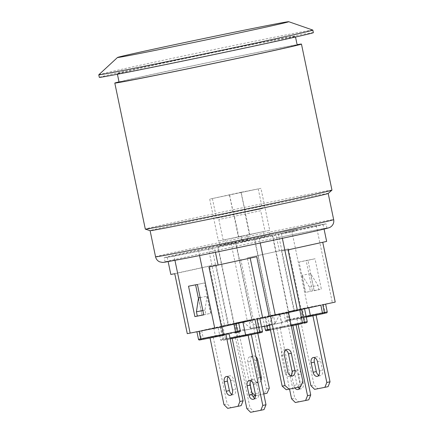 <?xml version="1.0" encoding="UTF-8"?>
<svg xmlns="http://www.w3.org/2000/svg" width="434" height="434" viewBox="0 0 434 434"><rect width="100%" height="100%" fill="white"/><g stroke="black" fill="none" stroke-linecap="round" stroke-linejoin="round"><path stroke-width="0.33" stroke-dasharray="2.17 1.63" d="M272.335 235.266L254.725 239.118L270.827 316.18L270.539 316.234L254.443 239.177L272.335 235.266L288.436 312.323L251.964 319.495L235.868 242.438L217.971 246.349L234.072 323.406L270.561 316.348M275.053 323.243L273.442 315.534L279.832 314.14L281.444 321.844A0.873 0.58 77.7 0 1 281.058 322.815A0.873 0.58 77.7 0 1 281.053 322.815L274.662 324.209A0.873 0.58 -102.3 0 0 274.668 324.209A0.873 0.58 -102.3 0 0 275.053 323.243L269.302 324.502M281.053 322.815L286.803 321.556A0.873 0.58 -102.3 0 0 286.814 321.556A0.873 0.58 -102.3 0 0 287.194 320.59L281.444 321.844M287.194 320.59L300.073 382.235L302.921 381.676M300.621 386.656L297.773 387.215L300.073 382.235M297.773 387.215L286.266 389.727M285.529 350.054A4.812 3.597 78.9 0 0 284.026 349.929A4.812 3.597 78.9 0 0 281.438 355.419L285.035 372.622A4.812 3.597 78.9 0 0 289.462 376.495A4.812 3.597 78.9 0 0 290.807 375.817M270.827 316.18L288.436 312.323L288.491 312.594M285.035 372.622L287.883 372.063M254.725 239.118L254.443 239.177M267.002 393.264L264.154 393.828L266.454 388.848L251.964 319.495L251.682 319.549L233.785 323.46L234.072 323.406L248.557 392.759L252.908 396.291M238.526 330.551L244.282 329.292A0.873 0.58 -102.3 0 0 245.031 330.041L239.275 331.294A0.873 0.58 77.7 0 1 238.526 330.551L251.405 392.2L248.557 392.759M255.496 395.781L263.742 393.98M251.888 392.618L251.405 392.2M250.673 327.898L249.062 320.194L242.671 321.589L251.297 328.804L257.688 327.41L251.422 328.641A0.873 0.58 77.7 0 1 250.673 327.898L256.423 326.639L257.818 333.301M242.671 321.589L244.282 329.292M260.948 380.607A4.812 3.597 -101.1 0 1 258.691 382.549A4.812 3.597 -101.1 0 1 254.264 378.676L250.668 361.473A4.812 3.597 -101.1 0 1 253.255 355.983A4.812 3.597 -101.1 0 1 255.979 356.835M264.154 393.828L252.648 396.34M266.454 388.848L269.302 388.289M251.411 379.235A4.812 3.597 78.9 0 0 255.843 383.108A4.812 3.597 78.9 0 0 258.442 377.699L254.85 360.497A4.812 3.597 78.9 0 0 250.407 356.542A4.812 3.597 78.9 0 0 247.819 362.032L251.411 379.235L254.264 378.676M258.442 377.699L260.264 377.341M251.682 319.549L235.581 242.492L235.868 242.438M316.077 315.008L296.921 318.844L316.104 315.155M296.921 318.844L298.098 324.48M310.874 385.631L314.07 384.931L317.813 388.652L314.617 389.347M328.071 386.634L317.813 388.652M318.74 375.334A4.812 3.195 -102.3 0 0 320.482 375.643A4.812 3.195 -102.3 0 0 322.587 370.332L320.623 360.909A4.812 3.195 -102.3 0 0 316.462 356.829A4.812 3.195 -102.3 0 0 315.008 357.838M300.116 318.149L314.07 384.931M229.157 334.006L210.007 337.842L229.19 334.153M223.96 404.629L227.156 403.929L230.899 407.651L227.704 408.351M241.158 405.633L230.899 407.651M231.821 394.332A4.812 3.195 -102.3 0 0 233.568 394.647A4.812 3.195 -102.3 0 0 235.673 389.331L233.704 379.913A4.812 3.195 -102.3 0 0 229.543 375.828A4.812 3.195 -102.3 0 0 228.089 376.837M213.202 337.147L227.156 403.929M291.572 398.803L294.767 398.103L298.511 401.824L295.315 402.519M292.863 325.457L276.908 328.592L292.885 325.554M276.908 328.592L289.543 389.076M294.876 387.909A4.812 3.195 77.7 0 1 293.823 385.435L291.854 376.012A4.812 3.195 77.7 0 1 291.708 374.58M292.185 372.269A4.812 3.195 77.7 0 1 293.964 370.696A4.812 3.195 77.7 0 1 298.125 374.781L300.095 384.199A4.812 3.195 77.7 0 1 300.144 386.759M308.769 399.806L298.511 401.824M299.438 388.506A4.812 3.195 -102.3 0 0 301.18 388.821A4.812 3.195 -102.3 0 0 303.29 383.504L301.321 374.081A4.812 3.195 -102.3 0 0 297.16 370.001A4.812 3.195 -102.3 0 0 295.049 375.318L297.019 384.736A4.812 3.195 -102.3 0 0 298.071 387.209M280.104 327.892L294.767 398.103M246.838 408.578L250.033 407.879L253.776 411.6L250.581 412.3M248.123 335.232L232.168 338.374L248.145 335.336M264.035 409.582L253.776 411.6M254.704 398.282A4.812 3.195 -102.3 0 0 256.445 398.596A4.812 3.195 -102.3 0 0 258.55 393.28L256.586 383.862A4.812 3.195 -102.3 0 0 252.42 379.777A4.812 3.195 -102.3 0 0 250.971 380.792M235.364 337.674L250.033 407.879M322.766 304.793L288.572 311.52L301.039 308.791L288.518 248.861L247.293 257.872L259.814 317.802L300.556 309.789M301.673 309.404L267.485 316.126L320.845 305.211M326.639 241.418L281.482 251.145L294.002 311.08M250.196 258.127L208.944 267.002M195.593 284.823L204.452 282.93L210.799 313.321L203.758 314.813M197.329 316.077L202.081 315.035L198.43 298.408M202.081 315.035L198.506 297.914M200.161 297.588L207.051 296.232L210.631 313.353M314.162 290.726L310.587 273.599L318.024 285.404L318.914 289.684L314.162 290.726L307.983 260.297L299.097 262.044L305.444 292.44L310.37 291.366L309.475 287.086L302.037 275.281L305.617 292.407M310.587 273.599L302.037 275.281M245.031 330.041L251.297 328.804M268.391 325.446L273.442 315.534M286.803 321.556L251.422 328.641M239.275 331.294L261.556 326.916M279.832 314.14L274.782 324.046M256.423 326.639A0.873 0.58 -102.3 0 0 257.172 327.382M257.688 327.41L249.062 320.194M235.846 323.791L201.658 330.518L220.83 326.325L255.018 319.603M215.98 264.713L228.501 324.648L221.948 325.939L209.427 266.004L215.98 264.713L174.756 273.724M256.939 319.18L228.501 324.648M199.081 331.381L196.879 331.603L199.738 330.936L187.276 333.659M207.051 296.232L204.978 310.115L205.873 314.395M202.868 310.532L204.978 310.115M199.049 331.213L233.931 324.209M309.475 287.086L318.024 285.404M310.37 291.366L318.914 289.684M217.971 246.349L235.581 242.492M201.913 315.073L197.329 316.071M203.768 314.862L210.799 313.321M188.53 286.212L195.56 284.677M314.335 290.693L321.361 289.152L315.013 258.762L306.122 260.508L312.475 290.905L321.361 289.152M312.475 290.905L305.444 292.44M307.983 260.297L315.013 258.762M283.207 231.984L296.4 229.293L283.207 231.984M283.478 233.27L296.666 230.579L283.478 233.27M288.035 249.859L281.482 251.145M256.722 256.7L250.168 257.991M214.542 248.015A82.661 0.863 -11.8 0 0 326.07 223.901A82.661 0.863 -11.8 0 0 323.059 224.297A82.661 0.863 -11.8 0 0 316.256 225.534A82.661 0.863 -11.8 0 0 291.648 230.373L275.764 233.595A82.661 0.863 -11.8 0 0 164.236 257.709A82.661 0.863 -11.8 0 0 167.247 257.319A82.661 0.863 -11.8 0 0 174.05 256.082L198.663 251.237A82.661 0.863 -11.8 0 0 214.542 248.015L323.059 224.297L291.648 230.373L292.543 234.653A82.661 0.863 -11.8 0 0 276.659 237.881L275.764 233.595L210.696 247.635L167.247 257.319L174.05 256.082L174.945 260.362A82.661 0.863 -11.8 0 0 199.559 255.517L198.663 251.237L214.542 248.015L215.443 252.311M323.059 224.297L323.954 228.577A82.661 0.863 -11.8 0 1 326.965 228.186A82.661 0.863 -11.8 0 1 215.438 252.295A82.661 0.863 -11.8 0 1 199.559 255.517L199.559 255.539M297.458 310.587L294.48 311.118L297.436 310.473M259.223 238.25L260.216 243.007M288.518 248.861L247.293 257.872M240.74 259.158L253.261 319.093L259.814 317.802M209.427 266.004L170.822 274.44M253.261 319.093L221.948 325.939M231.089 243.365L247.185 320.422M167.247 257.319L168.142 261.599A82.661 0.863 -11.8 0 1 165.132 261.99A82.661 0.863 -11.8 0 1 276.659 237.881L279.344 250.722M335.227 302.069L301.039 308.791M174.951 260.389L174.945 260.362A82.661 0.863 -11.8 0 1 168.142 261.599L168.153 261.648M211.922 247.554L228.024 324.61M197.421 284.465L204.452 282.93M299.097 262.044L306.122 260.508M288.719 312.268L272.623 235.206M233.785 323.46L217.689 246.403M278.384 234.062L294.48 311.118M316.256 225.534L317.151 229.814A82.661 0.863 -11.8 0 1 323.954 228.577L324.062 229.076M307.744 307.429L292.543 234.653A82.661 0.863 -11.8 0 1 317.151 229.814L332.352 302.59M174.05 256.082A82.661 0.863 -11.8 0 0 198.663 251.237M291.648 230.373A82.661 0.863 -11.8 0 0 275.764 233.595M328.185 193.472A90.972 0.949 -11.8 0 0 328.196 193.456A90.972 0.949 -11.8 0 0 305.612 197.53A90.972 0.949 -11.8 0 0 207.349 217.797A90.972 0.949 -11.8 0 0 150.099 230.66A90.972 0.949 -11.8 0 0 150.115 230.676L150.099 230.66M331.967 190.119A95.344 0.993 -11.8 0 0 308.297 194.389A95.344 0.993 -11.8 0 0 205.309 215.627A95.344 0.993 -11.8 0 0 145.309 229.114M297.176 44.973A90.972 0.949 -11.8 0 0 274.592 49.047A90.972 0.949 -11.8 0 0 176.329 69.31A90.972 0.949 -11.8 0 0 119.079 82.178M272.807 40.481A90.972 0.949 -11.8 0 0 174.539 60.749A90.972 0.949 -11.8 0 0 117.288 73.617A90.972 0.949 -11.8 0 0 206.535 55.943A90.972 0.949 -11.8 0 0 295.391 36.407A90.972 0.949 -11.8 0 0 272.807 40.481M119.019 81.885A95.344 0.993 168.2 0 1 188.383 66.706A95.344 0.993 168.2 0 1 277.787 48.348A95.344 0.993 168.2 0 1 297.116 44.68M98.784 74.778A109.341 1.139 168.2 0 1 168.452 59.154A109.341 1.139 168.2 0 1 285.691 34.98A109.341 1.139 168.2 0 1 312.811 30.065M313.37 32.653A109.341 1.139 -11.8 0 0 286.228 37.552A109.341 1.139 -11.8 0 0 168.115 61.91A109.341 1.139 -11.8 0 0 99.31 77.371M260.948 188.334L209.687 199.097L260.948 188.334L269.709 230.286L218.448 241.054L269.709 230.286M229.629 195.175L238.396 237.132M209.687 199.097L218.448 241.054M241 192.257L249.767 234.208M245.264 211.944L216.501 218.231L262.358 208.586L245.264 211.944L241.147 192.251L212.389 198.539L258.241 188.893L241.147 192.251M258.241 188.893L262.358 208.586M229.483 195.181L233.601 214.868M212.389 198.539L216.501 218.231M225.062 239.655L265.017 231.262L263.102 231.685L264.176 236.823L241.803 241.711L240.734 236.573L225.062 239.655L226.136 244.792L248.503 239.904L247.429 234.767M263.102 231.685L240.734 236.573M241.803 241.711L270.301 235.619L269.226 230.481M247.933 240.507L246.859 235.369M270.301 235.619L264.176 236.823M248.503 239.904L220.011 245.997L218.937 240.859M242.378 241.109L241.304 235.971M220.011 245.997L226.136 244.792M260.726 210.718L218.85 219.528L260.726 210.718L265.017 231.262M223.147 240.073L218.85 219.528M249.349 234.349L245.053 213.799M238.814 236.991L234.523 216.441M281.438 355.419L284.292 354.86M247.819 362.032L250.668 361.473M254.85 360.497L256.668 360.139M319.391 371.027L322.587 370.332M317.428 361.609L320.623 360.909M232.478 390.025L235.673 389.331M230.508 380.607L233.704 379.913M300.095 384.199L303.29 383.504M298.125 374.781L301.321 374.081M291.854 376.012L295.049 375.318M293.823 385.435L297.019 384.736M255.355 393.98L258.55 393.28M253.391 384.562L256.586 383.862M286.657 311.938L288.268 319.641L290.183 319.223L288.572 311.52M267.485 316.126L270.165 328.972L307.223 321.578M265.386 330.057L270.165 328.972A0.873 0.58 77.7 0 0 270.914 329.715L268.999 330.133A0.873 0.58 77.7 0 1 268.25 329.39L265.565 316.549M269.476 325.343L274.662 324.209L269.476 325.343M202.098 339.388A0.873 0.58 77.7 0 1 201.349 338.639L203.269 338.222A0.873 0.58 -102.3 0 0 204.018 338.965L201.474 339.632M198.484 339.312L201.349 338.639L199.738 330.936M201.658 330.518L203.269 338.222L215.356 335.704A0.873 0.656 -101.1 0 1 214.895 336.703L204.018 338.965M213.745 328.001L215.356 335.704L238.152 331.223A0.873 0.656 -101.1 0 1 237.691 332.216L214.895 336.703M237.067 332.466L237.691 332.216M236.541 323.514L238.152 331.223L240.322 330.827M220.83 326.325L223.515 339.171L225.43 338.748L222.745 325.907M234.837 323.39L237.517 336.231L225.43 338.748A0.873 0.58 -102.3 0 0 226.179 339.491L224.264 339.914A0.873 0.58 77.7 0 1 223.515 339.171L220.651 339.838L222.821 339.442L220.136 326.601M224.264 339.914L223.64 340.164A0.873 0.656 -101.1 0 1 222.821 339.442L229.998 338.032M259.228 332.992L259.852 332.742A0.873 0.656 -101.1 0 0 260.313 331.75L237.517 336.231A0.873 0.656 -101.1 0 1 237.062 337.229L226.179 339.491M223.64 340.164L230.177 338.878L223.629 340.164C221.6 340.565 221.02 340.842 220.651 339.838L217.966 326.992M259.852 332.742L237.062 337.229M257.628 318.903L260.313 331.75L262.483 331.359M323.981 313.467L324.605 313.218A0.873 0.656 78.9 0 0 325.066 312.225L327.236 311.829M306.111 316.272L287.574 319.918A0.873 0.656 78.9 0 0 288.393 320.634L306.29 317.113L288.382 320.639C286.353 321.035 285.773 321.317 285.404 320.308L288.268 319.641A0.873 0.58 -102.3 0 0 289.017 320.384L288.393 320.634M324.605 313.218L301.814 317.699A0.873 0.656 78.9 0 0 302.276 316.706L325.066 312.225L323.455 304.516M285.963 312.214L287.574 319.918L285.404 320.308L283.793 312.605M301.814 317.699L290.932 319.966A0.873 0.58 77.7 0 1 290.183 319.223L302.276 316.706L300.664 308.997M290.932 319.966L289.017 320.384M303.968 323.216L304.592 322.967A0.873 0.656 78.9 0 0 305.048 321.968L302.368 309.127M304.592 322.967L281.796 327.448A0.873 0.656 78.9 0 0 282.257 326.455L279.572 313.608M291.089 325.039L290.351 325.185A0.873 0.656 78.9 0 0 291.171 325.901L270.442 329.976L291.16 325.901M281.796 327.448L270.914 329.715M287.666 312.339L290.351 325.185L270.268 329.135M268.999 330.133L268.375 330.382M264.876 316.825L266.769 325.891M155.567 256.841A90.972 0.949 168.2 0 1 212.817 243.973A90.972 0.949 168.2 0 1 311.086 223.711A90.972 0.949 168.2 0 1 333.665 219.637M184.694 258.501A83.974 0.873 -11.8 0 0 324.1 229.065A83.974 0.873 -11.8 0 0 229.347 247.7A83.974 0.873 -11.8 0 0 184.694 258.501M284.026 349.929L286.874 349.37M289.462 376.495L292.31 375.936M250.407 356.542L253.255 355.983M255.843 383.108L258.691 382.549M313.267 357.524L316.462 356.829M317.287 376.343L320.482 375.643M226.347 376.528L229.543 375.828M230.373 395.341L233.568 394.647M293.964 370.696L297.16 370.001M297.984 389.515L301.18 388.821M249.224 380.477L252.42 379.777M253.25 399.296L256.445 398.596M286.814 321.556L281.058 322.815M262.7 317.216L264.604 326.314M296.666 230.579L296.4 229.293M280.825 233.888L280.559 232.602M208.38 248.199L224.476 325.256M281.362 233.53L282.36 238.304M326.965 228.186L326.07 223.901M165.132 261.99L164.236 257.709M295.516 37.026L295.391 36.407M117.419 74.236L117.288 73.617"/><path stroke-width="0.65" d="M261.556 326.916L268.912 325.467A0.873 0.58 77.7 0 1 268.912 325.467A0.873 0.58 77.7 0 0 269.302 324.502L282.181 386.146L286.266 389.727L289.12 389.168L285.029 385.587L282.181 386.146M270.561 316.348L285.029 385.587M290.807 375.817A4.812 3.597 78.9 0 0 292.066 371.086L288.469 353.884A4.812 3.597 78.9 0 0 285.529 350.054M289.12 389.168L300.621 386.656L302.921 381.676L288.491 312.594M291.317 353.325L294.914 370.522A4.812 3.597 -101.1 0 1 292.31 375.936A4.812 3.597 -101.1 0 1 287.883 372.063L284.292 354.86A4.812 3.597 -101.1 0 1 286.874 349.37A4.812 3.597 -101.1 0 1 291.317 353.325L288.469 353.884M292.066 371.086L294.914 370.522M252.908 396.291L255.496 395.781L251.888 392.618M263.742 393.98L267.002 393.264L269.302 388.289L257.818 333.301M255.979 356.835A4.812 3.597 -101.1 0 1 257.698 359.932L261.295 377.135A4.812 3.597 -101.1 0 1 260.948 380.607M260.264 377.341L261.295 377.135M312.903 315.811L326.829 382.49L324.876 387.334L328.071 386.634L330.024 381.79L326.829 382.49M316.104 315.155L330.024 381.79M298.098 324.48L310.874 385.631L314.617 389.347L324.876 387.334M313.126 372.264L311.156 362.84A4.812 3.195 77.7 0 1 313.267 357.524A4.812 3.195 77.7 0 1 317.428 361.609L319.391 371.027A4.812 3.195 77.7 0 1 317.287 376.343A4.812 3.195 77.7 0 1 313.126 372.264L316.321 371.564A4.812 3.195 -102.3 0 0 318.74 375.334M315.008 357.838A4.812 3.195 -102.3 0 0 314.352 362.146L316.321 371.564M225.984 334.809L239.915 401.488L237.957 406.332L241.158 405.633L243.111 400.794L239.915 401.488M229.19 334.153L243.111 400.794M210.029 337.95L223.96 404.629L227.704 408.351L237.957 406.332M226.206 391.262L224.242 381.844A4.812 3.195 77.7 0 1 226.347 376.528A4.812 3.195 77.7 0 1 230.508 380.607L232.478 390.025A4.812 3.195 77.7 0 1 230.373 395.341A4.812 3.195 77.7 0 1 226.206 391.262L229.407 390.562A4.812 3.195 -102.3 0 0 231.821 394.332M228.089 376.837A4.812 3.195 -102.3 0 0 227.438 381.144L229.407 390.562M292.885 325.554L307.527 395.662L305.574 400.506L295.315 402.519L291.572 398.803L289.543 389.076M291.708 374.58A4.812 3.195 77.7 0 1 292.185 372.269M300.144 386.759A4.812 3.195 77.7 0 1 297.984 389.515A4.812 3.195 77.7 0 1 294.876 387.909M305.574 400.506L308.769 399.806L310.722 394.962L307.527 395.662M298.071 387.209A4.812 3.195 -102.3 0 0 299.438 388.506M296.086 324.898L310.722 394.962M248.145 335.336L262.792 405.443L260.839 410.282L250.581 412.3L246.838 408.578L232.195 338.477M249.089 395.211L247.12 385.793A4.812 3.195 77.7 0 1 249.224 380.477A4.812 3.195 77.7 0 1 253.391 384.562L255.355 393.98A4.812 3.195 77.7 0 1 253.25 399.296A4.812 3.195 77.7 0 1 249.089 395.211L252.284 394.511A4.812 3.195 -102.3 0 0 254.704 398.282M260.839 410.282L264.035 409.582L265.988 404.743L262.792 405.443M250.971 380.792A4.812 3.195 -102.3 0 0 250.315 385.094L252.284 394.511M251.351 334.679L265.988 404.743M325.636 304.163L327.236 311.829L322.457 312.919A0.873 0.58 77.7 0 1 322.071 313.885L323.981 313.467A0.873 0.58 -102.3 0 0 324.372 312.496L322.766 304.793L335.227 302.069L322.733 242.27M308.78 307.847L310.37 315.437L322.457 312.919L320.845 305.211L301.673 309.404L304.359 322.245L302.438 322.663A0.873 0.58 77.7 0 1 302.059 323.634A0.873 0.58 77.7 0 1 302.048 323.634L291.268 325.88M257.329 333.41L259.228 332.992A0.873 0.58 77.7 0 1 259.228 332.992L246.42 335.683A0.873 0.656 -101.1 0 1 246.42 335.683L257.313 333.41A0.873 0.58 -102.3 0 0 257.319 333.41A0.873 0.58 -102.3 0 0 257.704 332.444L259.619 332.026A0.873 0.58 77.7 0 1 259.239 332.992C262.597 332.216 262.223 332.553 262.483 331.359L259.619 332.026L256.939 319.18L262.689 317.927L250.196 258.127M246.414 335.683L230.177 338.878L246.42 335.683A0.873 0.656 -101.1 0 1 245.611 334.961L257.704 332.444L255.018 319.603L235.846 323.791L237.458 331.5L235.543 331.918L233.931 324.209L221.465 326.938L208.944 267.002L256.722 256.7L269.243 316.636L262.689 317.927M198.43 298.408L195.593 284.823M203.758 314.813L197.329 316.077L196.434 311.796L198.506 297.914L200.161 297.588M196.434 311.796L202.868 310.532M168.153 261.648L170.822 274.44L174.756 273.724L187.276 333.659L221.465 326.938M197.329 316.071L194.882 316.608L188.53 286.212L197.421 284.465L203.768 314.862L194.882 316.608M297.436 310.473L300.556 309.789L288.035 249.859L326.639 241.418L324.062 229.076M215.443 252.311L218.123 265.141M199.559 255.539L214.759 328.299M269.243 316.636L297.458 310.587L282.36 238.304M260.216 243.007L275.319 315.306M174.951 260.389L190.152 333.138M155.567 256.841C156.121 259.163 157.471 260.829 159.609 261.827L162.479 262.429L164.437 262.261L184.613 258.518C221.752 251.253 302.552 234.224 322.386 229.477C329.862 227.742 330.1 227.351 331.012 226.678L331.956 225.821C333.518 224.047 334.088 221.986 333.665 219.637A90.972 0.949 168.2 0 1 276.42 232.499A90.972 0.949 168.2 0 1 178.152 252.767A90.972 0.949 168.2 0 1 155.567 256.841L150.099 230.671A90.972 0.949 -11.8 0 0 239.34 212.986A90.972 0.949 -11.8 0 0 328.185 193.472L331.956 190.141A95.344 0.993 -11.8 0 0 331.967 190.119L301.456 44.078A95.344 0.993 168.2 0 1 208.331 64.547A95.344 0.993 168.2 0 1 114.798 83.073A95.344 0.993 168.2 0 1 119.019 81.885M114.798 83.073L145.309 229.114A95.344 0.993 -11.8 0 0 145.325 229.13A95.344 0.993 -11.8 0 0 238.841 210.588A95.344 0.993 -11.8 0 0 331.956 190.141M117.419 74.236L119.079 82.178A90.972 0.949 -11.8 0 0 208.32 64.503A90.972 0.949 -11.8 0 0 297.176 44.973L295.516 37.026M297.116 44.68A95.344 0.993 168.2 0 1 301.456 44.078M260.102 28.394A87.473 0.911 -11.8 0 0 288.729 21.7A87.473 0.911 -11.8 0 0 202.933 38.707A87.473 0.911 -11.8 0 0 117.505 57.472A87.473 0.911 -11.8 0 0 167.508 47.886A87.473 0.911 -11.8 0 0 260.102 28.394M288.729 21.7L312.811 30.065A109.341 1.139 168.2 0 1 312.833 30.082A109.341 1.139 168.2 0 1 277.033 38.436A109.341 1.139 168.2 0 1 162.137 62.626A109.341 1.139 168.2 0 1 98.773 74.805A109.341 1.139 168.2 0 1 98.784 74.778L117.505 57.472M98.773 74.805L99.31 77.371A109.341 1.139 -11.8 0 0 206.573 56.127A109.341 1.139 -11.8 0 0 313.37 32.653L312.833 30.082M256.668 360.139L257.698 359.932M311.156 362.84L314.352 362.146M224.242 381.844L227.438 381.144M247.12 385.793L250.315 385.094M299.786 309.957L302.438 322.663L291.089 325.039M268.923 325.462L269.476 325.343L268.917 325.467M224.248 335.156L201.474 339.632A0.873 0.656 -101.1 0 1 200.66 338.916L198.484 339.312C198.853 340.316 199.439 340.034 201.463 339.638L224.259 335.151A0.873 0.656 -101.1 0 1 223.45 334.435L200.66 338.916L199.081 331.381M235.163 332.883L237.067 332.466A0.873 0.58 77.7 0 1 237.067 332.466C240.436 331.69 240.062 332.026 240.322 330.827L237.458 331.5A0.873 0.58 77.7 0 1 237.072 332.466L235.147 332.883A0.873 0.58 -102.3 0 0 235.157 332.883A0.873 0.58 -102.3 0 0 235.543 331.918L223.45 334.435L221.866 326.851M242.959 322.24L245.611 334.961L229.998 338.032M322.071 313.885A0.873 0.58 77.7 0 1 322.066 313.885L311.183 316.153A0.873 0.656 78.9 0 0 311.183 316.153L323.992 313.467A0.873 0.58 -102.3 0 0 323.992 313.467C327.095 312.475 326.867 313.505 327.236 311.829M306.111 316.272L310.37 315.437A0.873 0.656 78.9 0 0 311.178 316.153L306.29 317.113L311.167 316.158M304.359 322.245A0.873 0.58 77.7 0 1 303.974 323.211A0.873 0.58 77.7 0 1 303.968 323.216C307.332 322.435 306.963 322.777 307.223 321.578L304.359 322.245M302.064 323.628L291.16 325.901M266.769 325.891L267.556 329.666A0.873 0.656 78.9 0 0 268.375 330.382L270.442 329.976L268.364 330.382C266.34 330.784 265.754 331.061 265.386 330.057L270.268 329.135M238.722 323.162L240.322 330.827M259.809 318.556L262.483 331.359M304.549 308.775L307.223 321.578M196.917 331.804L198.484 339.312M264.604 326.314L265.386 330.057M333.665 219.637L328.202 193.461M150.115 230.676L145.325 229.13"/></g></svg>
